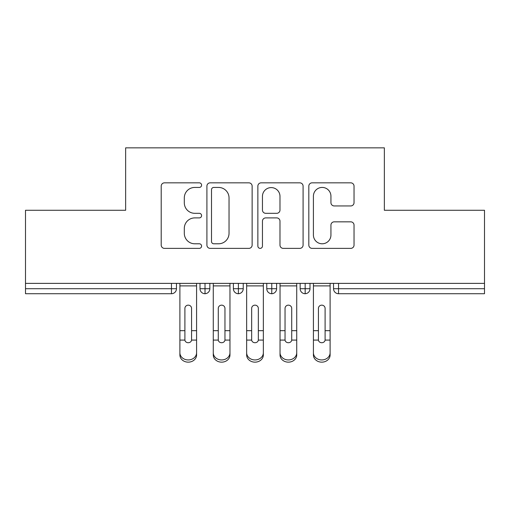 <?xml version="1.0" encoding="UTF-8"?>
<svg xmlns="http://www.w3.org/2000/svg" width="510" height="510" viewBox="0 0 510 510"><rect width="100%" height="100%" fill="white"/><g stroke="black" fill="none" stroke-linecap="round" stroke-linejoin="round"><path stroke-width="0.76" d="M201.59 185.136A2.295 2.295 0 0 0 199.295 182.841L164.481 182.841A3.277 3.277 0 0 0 161.205 186.118L161.205 245.1A3.277 3.277 0 0 0 164.481 248.376L199.295 248.376A2.295 2.295 0 0 0 201.59 246.081A2.295 2.295 0 0 0 199.295 243.786L194.794 243.786A10.487 10.487 0 0 1 184.308 233.306L184.308 228.391A10.487 10.487 0 0 1 194.794 217.904L199.295 217.904A2.295 2.295 0 0 0 201.59 215.609A2.295 2.295 0 0 0 199.295 213.314L194.794 213.314A10.487 10.487 0 0 1 184.308 202.833L184.308 197.918A10.487 10.487 0 0 1 194.794 187.431L199.295 187.431A2.295 2.295 0 0 0 201.59 185.136M350.759 205.944A3.277 3.277 0 0 0 354.036 202.668L354.036 186.118A3.277 3.277 0 0 0 350.759 182.841L312.094 182.841A3.277 3.277 0 0 0 308.818 186.118L308.818 245.1A3.277 3.277 0 0 0 312.094 248.376L350.759 248.376A3.277 3.277 0 0 0 354.036 245.1L354.036 225.114A3.277 3.277 0 0 0 350.759 221.837L334.216 221.837A3.277 3.277 0 0 0 330.939 225.114L330.939 235.021A8.766 8.766 0 0 1 322.173 243.786A8.766 8.766 0 0 1 313.408 235.021L313.408 196.197A8.766 8.766 0 0 1 322.173 187.431A8.766 8.766 0 0 1 330.939 196.197L330.939 202.668A3.277 3.277 0 0 0 334.216 205.944L350.759 205.944M25.5 283.375L484.5 283.375L484.5 210.267L384.355 210.267L384.355 147.843L125.645 147.843L125.645 210.267L25.5 210.267L25.5 288.717L171.462 288.717L171.462 283.375M252.131 186.118A3.277 3.277 0 0 0 248.855 182.841L210.19 182.841A3.277 3.277 0 0 0 206.913 186.118L206.913 245.1A3.277 3.277 0 0 0 210.19 248.376L248.855 248.376A3.277 3.277 0 0 0 252.131 245.1L252.131 186.118M261.145 182.841L299.81 182.841A3.277 3.277 0 0 1 303.087 186.118L303.087 245.1A3.277 3.277 0 0 1 299.81 248.376L283.26 248.376A3.277 3.277 0 0 1 279.984 245.1L279.984 221.181A3.277 3.277 0 0 0 276.707 217.904L265.729 217.904A3.277 3.277 0 0 0 262.452 221.181L262.452 246.081A2.295 2.295 0 0 1 260.164 248.376A2.295 2.295 0 0 1 257.869 246.081L257.869 186.118A3.277 3.277 0 0 1 261.145 182.841M176.466 283.375L176.466 288.717A5.004 5.004 0 0 1 171.462 293.722L25.5 293.722L25.5 288.717M484.5 283.375L484.5 293.722L338.538 293.722A5.004 5.004 0 0 1 333.534 288.717L333.534 283.375M205.014 293.722A5.004 5.004 0 0 1 200.003 288.717L200.003 283.375L200.003 288.717A5.004 5.004 0 0 0 205.014 293.722A5.004 5.004 0 0 0 209.852 288.717L209.852 283.375L209.852 288.717A5.004 5.004 0 0 1 205.014 293.722L205.014 288.717L209.852 288.717M205.014 283.375L205.014 288.717L200.003 288.717M171.462 293.722A5.004 5.004 0 0 0 176.466 288.717A5.004 5.004 0 0 1 171.462 293.722L171.462 288.717L176.466 288.717M238.393 283.375L238.393 288.717L233.382 288.717L233.382 283.375L233.382 288.717A5.004 5.004 0 0 0 238.393 293.722A5.004 5.004 0 0 0 243.232 288.717L243.232 283.375L243.232 288.717A5.004 5.004 0 0 1 238.393 293.722A5.004 5.004 0 0 1 233.382 288.717A5.004 5.004 0 0 0 238.393 293.722L238.393 288.717L243.232 288.717M271.773 283.375L271.773 288.717L266.768 288.717L266.768 283.375L266.768 288.717A5.004 5.004 0 0 0 271.773 293.722A5.004 5.004 0 0 0 276.618 288.717L276.618 283.375L276.618 288.717A5.004 5.004 0 0 1 271.773 293.722A5.004 5.004 0 0 1 266.768 288.717A5.004 5.004 0 0 0 271.773 293.722L271.773 288.717L276.618 288.717M305.159 283.375L305.159 293.722A5.004 5.004 0 0 1 300.148 288.717L300.148 283.375L300.148 288.717A5.004 5.004 0 0 0 305.159 293.722A5.004 5.004 0 0 0 309.997 288.717L309.997 283.375M338.538 293.722A5.004 5.004 0 0 1 333.534 288.717A5.004 5.004 0 0 0 338.538 293.722L338.538 288.717L484.5 288.717M213.798 187.431A2.295 2.295 0 0 0 211.503 189.726L211.503 241.498A2.295 2.295 0 0 0 213.798 243.786L218.548 243.786A10.487 10.487 0 0 0 229.035 233.306L229.035 197.918A10.487 10.487 0 0 0 218.548 187.431L213.798 187.431M279.984 196.356A8.766 8.766 0 0 0 271.218 187.597A8.766 8.766 0 0 0 262.452 196.356L262.452 210.037A3.277 3.277 0 0 0 265.729 213.314L276.707 213.314A3.277 3.277 0 0 0 279.984 210.037L279.984 196.356M191.575 329.587L191.575 308.384A3.341 3.232 -0 0 0 188.235 305.152A3.341 3.232 0 0 1 191.575 308.384L191.575 339.845M179.89 354.979L179.89 352.767A8.345 7.178 -0 0 0 188.235 359.939A8.345 7.178 -0 0 0 196.579 352.767L196.579 354.979A8.345 7.178 180 0 1 188.235 362.157A8.345 7.178 180 0 1 179.89 354.979L179.89 342.306M184.9 339.845L184.9 330.678L179.89 330.678L179.89 352.767M184.9 330.678L184.9 308.384A3.341 3.232 0 0 1 188.235 305.152M196.579 283.375L196.579 352.767M179.89 283.375L179.89 330.678M196.579 340.087L191.562 340.087A3.341 2.869 180 0 1 188.235 342.72A3.341 2.869 180 0 1 184.907 340.087L179.89 340.087M224.955 329.587L224.955 308.384A3.341 3.232 -0 0 0 221.62 305.152A3.341 3.232 0 0 1 224.955 308.384L224.955 339.845M213.276 354.979L213.276 352.767A8.345 7.178 -0 0 0 221.62 359.939A8.345 7.178 -0 0 0 229.965 352.767L229.965 354.979A8.345 7.178 180 0 1 221.62 362.157A8.345 7.178 180 0 1 213.276 354.979L213.276 342.306M218.28 339.845L218.28 330.678L213.276 330.678L213.276 352.767M258.34 329.587L258.34 308.384A3.341 3.232 -0 0 0 255 305.152A3.341 3.232 0 0 1 258.34 308.384L258.34 339.845M246.655 354.979L246.655 352.767A8.345 7.178 -0 0 0 255 359.939A8.345 7.178 -0 0 0 263.345 352.767L263.345 354.979A8.345 7.178 180 0 1 255 362.157A8.345 7.178 180 0 1 246.655 354.979L246.655 342.306M251.659 339.845L251.659 330.678L246.655 330.678L246.655 352.767M291.72 329.587L291.72 308.384A3.341 3.232 -0 0 0 288.38 305.152A3.341 3.232 0 0 1 291.72 308.384L291.72 339.845M280.035 354.979L280.035 352.767A8.345 7.178 -0 0 0 288.38 359.939A8.345 7.178 -0 0 0 296.724 352.767L296.724 354.979A8.345 7.178 180 0 1 288.38 362.157A8.345 7.178 180 0 1 280.035 354.979L280.035 342.306M285.045 339.845L285.045 330.678L280.035 330.678L280.035 352.767M325.099 329.587L325.099 308.384A3.341 3.232 -0 0 0 321.765 305.152A3.341 3.232 0 0 1 325.099 308.384L325.099 339.845M313.42 354.979L313.42 352.767A8.345 7.178 -0 0 0 321.765 359.939A8.345 7.178 -0 0 0 330.11 352.767L330.11 354.979A8.345 7.178 180 0 1 321.765 362.157A8.345 7.178 180 0 1 313.42 354.979L313.42 342.306M318.425 339.845L318.425 330.678L313.42 330.678L313.42 352.767M218.28 330.678L218.28 308.384A3.341 3.232 0 0 1 221.62 305.152M229.965 283.375L229.965 352.767M213.276 283.375L213.276 330.678M229.965 340.087L224.942 340.087A3.341 2.869 180 0 1 221.62 342.72A3.341 2.869 180 0 1 218.293 340.087L213.276 340.087M251.659 330.678L251.659 308.384A3.341 3.232 0 0 1 255 305.152M263.345 283.375L263.345 352.767M246.655 283.375L246.655 330.678M263.345 340.087L258.328 340.087A3.341 2.869 180 0 1 255 342.72A3.341 2.869 180 0 1 251.672 340.087L246.655 340.087M285.045 330.678L285.045 308.384A3.341 3.232 0 0 1 288.38 305.152M296.724 283.375L296.724 352.767M280.035 283.375L280.035 330.678M296.724 340.087L291.707 340.087A3.341 2.869 180 0 1 288.38 342.72A3.341 2.869 180 0 1 285.058 340.087L280.035 340.087M318.425 330.678L318.425 308.384A3.341 3.232 0 0 1 321.765 305.152M330.11 283.375L330.11 352.767M313.42 283.375L313.42 330.678M330.11 340.087L325.093 340.087A3.341 2.869 180 0 1 321.765 342.72A3.341 2.869 180 0 1 318.438 340.087L313.42 340.087M338.538 283.375L338.538 288.717L333.534 288.717M300.148 288.717A5.004 5.004 0 0 0 305.159 293.722A5.004 5.004 0 0 0 309.997 288.717L300.148 288.717M196.579 330.678L191.575 330.678M196.579 285.893L179.89 285.893M229.965 330.678L224.955 330.678M229.965 285.893L213.276 285.893M263.345 330.678L258.34 330.678M263.345 285.893L246.655 285.893M296.724 330.678L291.72 330.678M296.724 285.893L280.035 285.893M330.11 330.678L325.099 330.678M330.11 285.893L313.42 285.893"/></g></svg>
